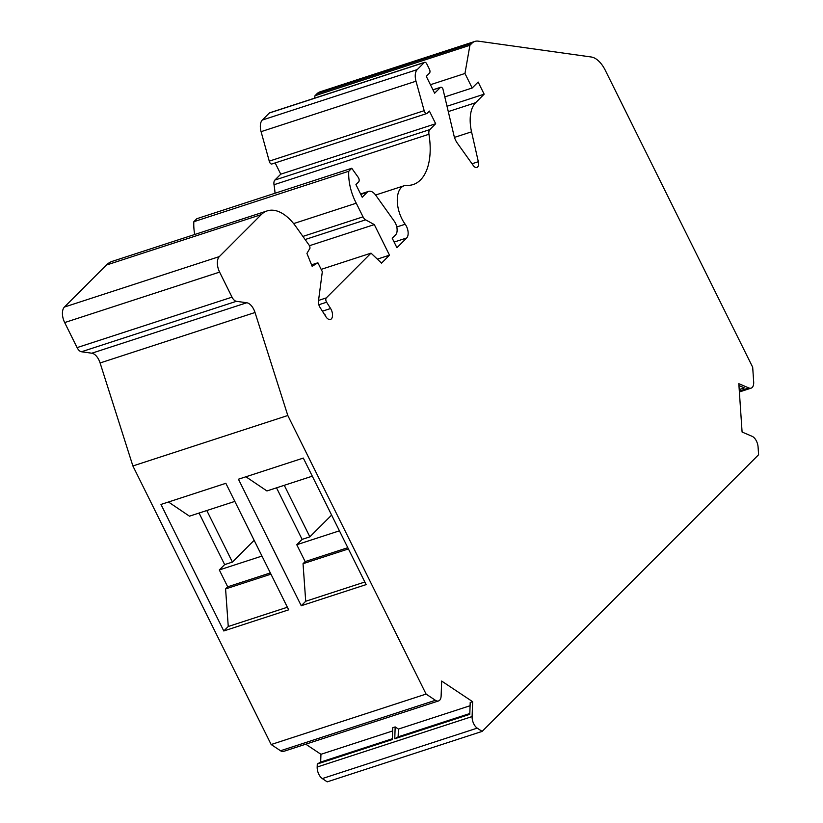 <?xml version="1.0" encoding="UTF-8"?>
<svg xmlns="http://www.w3.org/2000/svg" width="823" height="823" viewBox="0 0 823 823"><rect width="100%" height="100%" fill="white"/><g stroke="black" fill="none" stroke-linecap="round" stroke-linejoin="round"><path stroke-width="1.23" d="M331.618 515.085L309.86 536.853L302.113 539.384L276.518 487.823M309.86 536.853L284.264 485.303M254.153 540.31L232.395 562.078L224.648 564.609L199.053 513.048M232.395 562.078L206.799 510.527M301.249 605.738L238.444 479.212L303.317 458.082L366.132 584.608L301.249 605.738L305.714 601.263L303.039 563.704L305.148 561.595L296.774 544.723L302.113 539.384M223.784 630.963L160.979 504.437L225.852 483.307L288.667 609.833L223.784 630.963L228.259 626.498L225.584 588.929L227.693 586.82L219.319 569.948L224.648 564.609M482.134 731.4L477.217 728.129A9.053 4.866 -108 0 1 472.104 716.566L472.628 701.69L441.663 681.063L441.128 695.929A9.053 4.866 -108 0 1 438.525 700.949A9.053 4.866 -108 0 1 435.439 700.301L426.088 694.077L287.803 415.502L255.027 312.503A12.078 6.491 -108 0 0 246.756 302.761L236.407 301.311A7.551 4.053 -108 0 1 232.024 297.154L219.597 272.104A12.078 6.491 -108 0 1 219.329 256.601L261.272 214.618A48.3 25.955 -108 0 1 267.259 210.873A48.3 25.955 -108 0 1 295.971 226.685L309.026 245.017A3.014 1.625 -108 0 1 309.952 248.279L306.928 253.391L312.143 266.302L317.894 262.774L322.318 271.693L318.47 301.012A6.039 3.241 72 0 0 320.034 307.432L324.859 315.075A6.039 3.241 72 0 0 325.136 314.849L324.982 315.003A7.242 3.889 72 0 0 330.455 319.447A7.242 3.889 72 0 0 330.599 308.522L326.608 302.216A3.014 1.625 -108 0 1 326.299 297.895L371.019 253.145L381.553 263.123L389.495 255.171L374.311 224.597L365.607 219.834A6.039 3.241 -108 0 1 363.025 216.84L356.266 203.199A36.222 19.464 -108 0 1 348.777 171.246L351.75 168.262L358.221 177.336A3.014 1.625 -108 0 1 358.663 181.862L355.937 184.589L362.223 197.242L367.151 192.315A12.078 6.491 -108 0 1 368.642 191.378A12.078 6.491 -108 0 1 375.823 195.329L394.299 221.264A9.053 4.866 -108 0 1 395.647 234.812L392.221 238.238L396.933 247.723L406.675 237.97A9.053 4.866 72 0 0 405.194 224.237A24.145 12.973 -108 0 1 397.293 201.049A24.145 12.973 -108 0 1 404.227 185.71A24.145 12.973 -108 0 1 406.562 185.37A59.163 31.788 72 0 0 413.177 184.547A59.163 31.788 72 0 0 428.948 134.262A6.039 3.241 -108 0 1 429.812 129.602L435.676 123.728L429.4 111.074L427.168 113.307A3.014 1.625 -108 0 1 426.787 113.543A3.014 1.625 -108 0 1 424.174 110.683L415.996 81.21A12.078 6.491 -108 0 1 417.22 69.605L424.257 62.558A3.014 1.625 -108 0 1 424.637 62.322A3.014 1.625 -108 0 1 426.808 63.957L429.421 69.225A3.014 1.625 -108 0 1 429.493 73.103L426.263 76.333L434.637 93.205L440.346 87.495A3.014 1.625 -108 0 1 440.727 87.259A3.014 1.625 -108 0 1 442.897 88.884L454.008 135.723A12.078 6.491 72 0 0 457.228 142.996L473.256 165.495A6.039 3.241 72 0 0 476.846 167.47A6.039 3.241 72 0 0 478.328 161.709L471.548 131.834A33.208 17.839 -108 0 1 475.612 102.71L484.15 94.161L478.132 82.033L472.176 87.999L464.964 73.473L469.912 45.275L471.898 43.29A24.145 12.973 -108 0 1 474.892 41.417A24.145 12.973 -108 0 1 478.266 41.15L591.253 57.003A24.145 12.973 -108 0 1 605.286 70.294L752.685 367.233L753.673 381.831A9.053 4.866 -108 0 1 751.101 388.147A9.053 4.866 -108 0 1 748.868 387.972L738.817 383.683L742.089 432.034L752.129 436.324A9.053 4.866 -108 0 1 758.086 447.054L758.6 454.728L482.134 731.4L327.204 781.85L322.297 778.579A9.053 4.866 -108 0 1 317.174 767.015L317.287 764.001L392.324 739.558L392.746 727.707L395.174 726.915L394.752 738.766L398.137 736.852L398.414 729.075L470.098 705.733M738.951 385.555L744.404 387.89L739.219 389.577M472.628 701.69L470.211 702.482L469.789 714.333L394.752 738.766M398.137 736.852L469.82 713.51M398.414 729.075L395.174 726.915M348.417 548.931L303.039 563.704M364.836 582.015L305.714 601.263M287.371 607.24L228.259 626.498M234.833 501.402L189.465 516.175L168.458 501.999M270.952 574.156L225.584 588.929M270.345 572.921L227.693 586.82M287.803 415.502L132.884 465.962L271.158 744.527L426.088 694.077M438.525 700.949L283.606 751.399A9.053 4.866 -108 0 1 280.52 750.751L271.158 744.527M317.287 764.001L320.672 762.077L320.949 754.3L305.755 744.187M320.949 754.3L392.633 730.958M320.672 762.077L392.355 738.735M314.561 98.174L314.983 95.735L316.968 93.74A24.145 12.973 -108 0 1 319.962 91.867L474.892 41.417M314.983 95.735L469.912 45.275M430.429 84.718L464.964 73.473M444.801 96.908L472.176 87.999M447.012 106.249L484.15 94.161M272.238 163.767A3.014 1.625 -108 0 1 271.868 163.993A3.014 1.625 -108 0 1 269.255 161.143L261.076 131.659A12.078 6.491 -108 0 1 262.29 120.055L269.337 113.008A3.014 1.625 -108 0 1 269.707 112.782L424.637 62.322M269.255 161.143L424.174 110.683M275.036 193.24A59.163 31.788 72 0 0 274.018 184.722A6.039 3.241 -108 0 1 274.882 180.052L280.756 174.178L435.676 123.728M280.756 174.178L275.16 162.923M194.701 234.493A36.222 19.464 -108 0 1 193.847 221.696L196.82 218.712L351.75 168.262M193.847 221.696L348.777 171.246M293.626 223.599L356.266 203.199M309.438 245.717L374.311 224.597M377.335 259.132L389.495 255.171M321.176 269.378L371.019 253.145M317.894 262.774L311.557 264.841M132.884 465.962L100.097 362.964A12.078 6.491 72 0 0 91.837 353.211L81.487 351.76A7.551 4.053 -108 0 1 77.105 347.604L64.667 322.565A12.078 6.491 -108 0 1 64.4 307.051L106.352 265.068A48.3 25.955 -108 0 1 112.329 261.323L267.259 210.873M312.298 476.178L266.93 490.95L245.923 476.774M347.8 547.696L305.148 561.595M261.971 556.06L219.319 569.948M339.426 530.825L296.774 544.723M739.321 391.079L748.868 387.972M317.174 767.015L472.104 716.566M280.52 750.751L435.439 700.301M322.297 778.579L477.217 728.129M316.968 93.74L471.898 43.29M448.288 111.609L475.612 102.71M454.471 137.39L471.548 131.834M472.021 163.767L478.328 161.709M432.991 89.882L440.346 87.495M269.337 113.008L424.257 62.558M262.29 120.055L417.22 69.605M261.076 131.659L415.996 81.21M274.882 180.052L429.812 129.602M274.018 184.722L428.948 134.262M396.768 226.973L405.194 224.237M394.124 242.065L406.675 237.97M360.793 194.382L367.151 192.315M302.905 236.417L363.025 216.84M305.127 239.534L365.607 219.834M326.299 297.895L318.552 300.426M326.608 302.216L318.84 304.747M330.599 308.522L322.41 311.187M106.352 265.068L261.272 214.618M64.4 307.051L219.329 256.601M64.667 322.565L219.597 272.104M77.105 347.604L232.024 297.154M100.097 362.964L255.027 312.503M81.487 351.76L236.407 301.311M91.837 353.211L246.756 302.761M739.383 391.964L751.101 388.147M432.949 89.789L440.727 87.259M271.868 163.993L426.787 113.543M375.607 195.03L404.227 185.71M360.608 193.991L368.642 191.378"/></g></svg>
